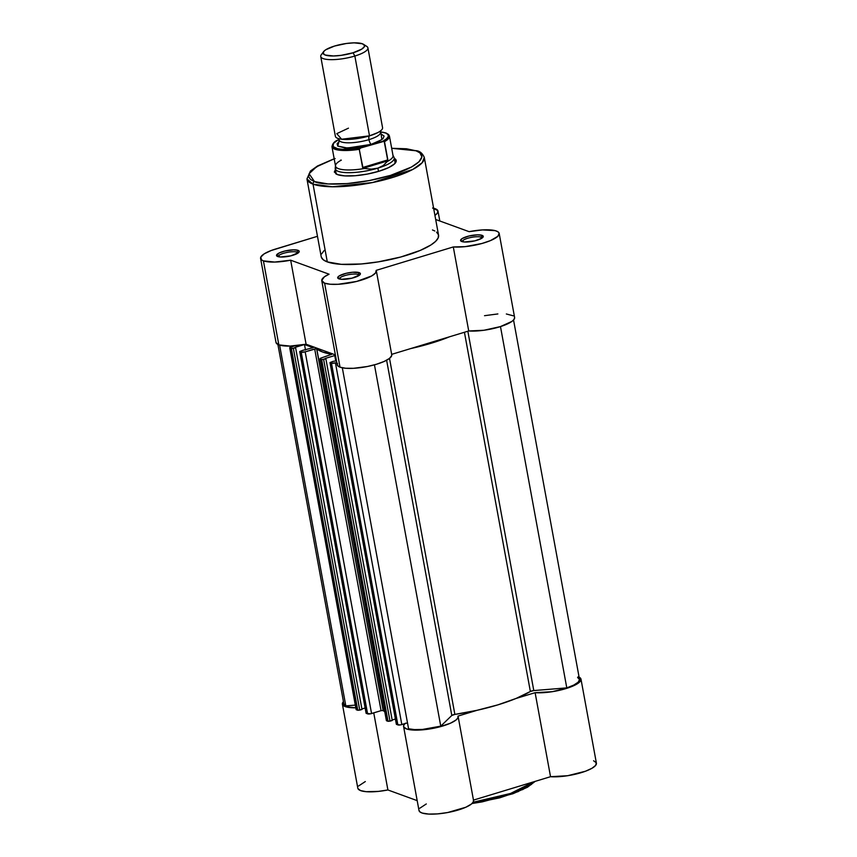 <?xml version="1.0" encoding="UTF-8"?>
<svg xmlns="http://www.w3.org/2000/svg" width="857" height="857" viewBox="0 0 857 857"><rect width="100%" height="100%" fill="white"/><g stroke="black" fill="none" stroke-linecap="round" stroke-linejoin="round"><path stroke-width="1.29" d="M472.1 803.448L512.09 793.968L534.543 781.552M533.986 781.723L510.568 793.453L473.118 802.248A59.658 15.426 -10.4 0 0 533.986 781.723M578.154 676.751L580.842 678.712L580.275 681.315L576.536 684.272L570.055 687.218L552.24 691.695L535.111 692.681L515.978 698.487L535.111 692.681L550.537 776.699L567.666 775.714L585.481 771.236L591.951 768.29L595.701 765.344L596.268 762.73L593.58 760.77M404.911 723.64A27.724 7.167 169.6 0 0 403.583 726.49A27.724 7.167 169.6 0 0 432.142 728.536A27.724 7.167 169.6 0 0 458.12 716.473A27.724 7.167 169.6 0 0 458.013 716.088L477.145 710.282L458.013 716.088L457.863 717.93L456.042 719.987L450.439 723.212L438.945 727.057L425.468 729.543L416.052 730.132L406.871 729.061L403.754 727.015L403.765 725.193L405.447 723.158M342.393 704.175A27.724 7.167 169.6 0 0 355.794 707.818L345.157 706.575L342.532 704.604L343.453 701.626A27.724 7.167 169.6 0 0 342.393 704.175L357.819 788.204A27.724 7.167 -10.4 0 0 387.9 789.961L417.188 800.642L387.9 789.961L373.748 712.885L387.9 789.961L378.473 791.386L366.153 791.675L360.583 790.593L357.947 788.622M426.293 803.952L419.823 808.215M418.966 810.165L419.812 811.815L422.287 813.079L428.725 814.075L437.595 813.893L447.665 812.532L465.854 807.23L471.457 804.005L473.278 801.948L473.428 800.117M473.471 800.106L550.537 776.699A27.724 7.167 -10.4 0 0 580.628 772.832A27.724 7.167 -10.4 0 0 596.408 763.191L580.992 679.162A27.724 7.167 169.6 0 1 565.202 688.814A27.724 7.167 169.6 0 1 535.111 692.681L550.537 776.699L473.471 800.106M365.318 781.552L358.569 785.998M471.95 803.47L499.588 797.878L518.506 791.472M522.406 789.726L531.458 784.401M403.583 726.49L418.998 810.508A27.724 7.167 -10.4 0 0 447.568 812.554A27.724 7.167 -10.4 0 0 473.546 800.502L458.12 716.473M579.096 677.148A27.724 7.167 169.6 0 1 580.992 679.162M299.714 351.531L301.214 352.152A2.999 0.771 169.6 0 0 305.178 351.831L301.214 352.152L367.599 713.87A2.999 0.771 -10.4 0 0 371.563 713.549L305.178 351.831L316.308 348.724L322.639 352.023L331.627 354.262A82.433 21.318 169.6 0 1 316.758 348.842L383.154 710.56L381.065 710.657L314.68 348.949L316.651 348.778L383.154 710.56A82.433 21.318 -10.4 0 0 384.75 711.717L383.047 710.496L381.065 710.657L314.68 348.949L305.178 351.831L371.563 713.549L381.065 710.657L370.449 713.817L366.25 713.378L299.864 351.659L301.214 352.152L367.599 713.87L366.1 713.26L299.714 351.541L302.778 350.342L299.714 351.531L366.196 713.067M331.788 354.295L321.621 357.83L331.788 354.295M530.365 691.481L464.43 332.27L530.365 691.481L516.139 698.423L497.874 704.861L476.931 710.324L454.863 714.406A82.433 21.318 -10.4 0 0 530.365 691.481L533.793 690.571L467.847 331.231L533.793 690.571A2.999 0.771 -10.4 0 0 530.365 691.481M389.517 358.376L454.863 714.406L451.81 715.466L386.614 360.229L451.81 715.466L440.755 726.147L451.81 715.466A2.999 0.771 -10.4 0 1 454.863 714.406L389.517 358.376M449.593 336.769A82.433 21.318 169.6 0 1 410.76 348.563M374.445 364.836L440.755 726.147L374.445 364.836M408.575 728.771A26.235 6.781 -10.4 0 0 440.755 726.147L422.64 729.414L414.574 729.607L408.575 728.771L342.318 367.803L408.575 728.771M329.977 362.565L331.477 363.186A2.999 0.771 169.6 0 0 335.43 362.865L331.477 363.186L397.862 724.904A2.999 0.771 -10.4 0 0 401.826 724.583L335.43 362.865L336.769 362.457L335.43 362.865L401.826 724.583L407.493 722.858L400.133 724.947L396.512 724.411L330.127 362.693L331.477 363.186L397.862 724.904L396.363 724.294L329.977 362.575L333.041 361.375L329.977 362.565L396.459 724.101M333.041 361.375L336.469 360.84L333.041 361.375M335.762 361.054L334.755 355.548L325.114 358.483L334.755 355.548L335.762 361.054M392.163 719.998L395.398 719.012L392.163 719.998M319.982 358.847A2.999 0.771 169.6 0 0 320.293 359.104L386.378 720.587A2.999 0.771 -10.4 0 0 386.678 720.823L388.028 721.315L321.643 359.597L323.625 359.437L390.01 721.155L388.028 721.315L392.249 720.48L325.864 358.762L323.625 359.437L390.01 721.155L392.249 720.48L325.864 358.762L321.643 359.597L388.028 721.315L386.678 720.823L320.293 359.104L321.643 359.597L319.993 358.869L321.621 357.83A2.999 0.771 169.6 0 0 319.982 358.847L386.528 720.255M302.778 350.342L313.18 347.685L302.778 350.342M313.18 347.685L304.503 344.525L305.499 350.02L304.492 344.525L313.18 347.685M304.46 344.525L294.851 347.449L304.46 344.525M361.9 708.964L365.136 707.978L361.9 708.964M289.72 347.813A2.999 0.771 169.6 0 0 290.03 348.071L356.116 709.553A2.999 0.771 -10.4 0 0 356.416 709.789L357.765 710.282L291.38 348.563L293.362 348.403L359.747 710.121L357.765 710.282L361.997 709.446L295.601 347.728L293.362 348.403L359.747 710.121L361.997 709.446L295.601 347.728L291.38 348.563L357.765 710.282L356.416 709.789L290.03 348.071L291.38 348.563L289.73 347.835L294.444 345.853L291.359 346.796A2.999 0.771 169.6 0 0 289.72 347.813L356.266 709.221M279.607 345.125L345.821 705.889L355.301 705.118L345.821 705.889L279.607 345.125M277.904 344.482L343.871 703.908A26.235 6.781 -10.4 0 0 345.821 705.889L343.861 703.822M577.575 677.458L579.525 679.515L578.207 682.172L573.772 685.086L566.788 687.882L500.477 326.592L566.788 687.882A26.235 6.781 -10.4 0 0 579.514 679.44L513.547 320.004M566.788 687.882L533.793 690.571L566.788 687.882M449.754 336.705L431.489 343.143L410.546 348.606M296.972 252.172A10.038 2.592 -10.4 0 0 285.585 252.74A10.038 2.592 -10.4 0 0 278.246 256.693A10.038 2.592 169.6 0 1 278.246 256.671A10.038 2.592 169.6 0 1 285.627 252.729A10.038 2.592 169.6 0 1 296.972 252.172L297.229 253.554L296.972 252.172A10.038 2.592 169.6 0 1 298 253.051A10.038 2.592 169.6 0 1 298 253.072A10.038 2.592 -10.4 0 0 296.972 252.172L298.032 250.34L296.972 252.172M277.689 256.522A11.537 2.989 169.6 0 1 277.068 256.232A11.537 2.989 169.6 0 1 283.538 251.369A11.537 2.989 169.6 0 1 298.032 250.34L293.501 249.837L284.878 251.026L279.286 252.911L276.522 255.579L280.4 256.993L290.844 255.847L298.632 252.558L299.2 251.283L298.032 250.34A11.537 2.989 169.6 0 1 298.943 252.215A11.537 2.989 169.6 0 1 289.216 256.211A11.537 2.989 169.6 0 1 277.689 256.522M358.162 274.476A10.038 2.592 -10.4 0 0 346.774 275.054A10.038 2.592 -10.4 0 0 339.436 279.007A10.038 2.592 169.6 0 1 339.426 278.975A10.038 2.592 169.6 0 1 346.817 275.043A10.038 2.592 169.6 0 1 358.162 274.476L358.408 275.858L358.162 274.476A10.038 2.592 169.6 0 1 359.179 275.354A10.038 2.592 169.6 0 1 359.19 275.376A10.038 2.592 -10.4 0 0 358.162 274.476L359.212 272.655L358.162 274.476M338.869 278.836A11.537 2.989 169.6 0 1 338.247 278.536A11.537 2.989 169.6 0 1 344.718 273.683A11.537 2.989 169.6 0 1 359.212 272.655L352.656 272.247L346.057 273.329L339.179 275.922L337.712 277.893L341.579 279.307L352.023 278.161L359.822 274.861L360.379 273.597L359.212 272.655A11.537 2.989 169.6 0 1 360.122 274.519A11.537 2.989 169.6 0 1 350.395 278.525A11.537 2.989 169.6 0 1 338.869 278.836M481.023 237.164A10.038 2.592 -10.4 0 0 469.636 237.743A10.038 2.592 -10.4 0 0 462.298 241.695A10.038 2.592 169.6 0 1 462.298 241.674A10.038 2.592 169.6 0 1 469.679 237.732A10.038 2.592 169.6 0 1 481.023 237.164L481.28 238.546L481.023 237.164A10.038 2.592 169.6 0 1 482.052 238.042A10.038 2.592 169.6 0 1 482.052 238.064A10.038 2.592 -10.4 0 0 481.023 237.164L482.084 235.343L481.023 237.164M461.741 241.524A11.537 2.989 169.6 0 1 461.12 241.224A11.537 2.989 169.6 0 1 467.59 236.371A11.537 2.989 169.6 0 1 482.084 235.343L477.553 234.839L468.929 236.018L462.041 238.61L460.573 240.581L464.451 241.995L474.896 240.849L481.773 238.257L483.241 236.286L482.084 235.343A11.537 2.989 169.6 0 1 482.994 237.207A11.537 2.989 169.6 0 1 473.257 241.213A11.537 2.989 169.6 0 1 461.741 241.524M335.858 168.583L334.326 172.043L337.508 174.614A31.473 8.142 169.6 0 1 335.815 173.8L335.815 173.8M321.289 257.036L323.207 259.735L327.299 261.899L313.03 184.148A2.1 1.853 -70 0 1 314.519 181.588L328.049 183.944L347.235 183.591L369.174 180.591L390.513 175.396L411.446 167.051L418.987 161.802L421.901 156.938L419.93 152.867L415.977 150.778L391.681 148.304L406.464 148.764L415.977 150.778A2.1 1.853 -70 0 1 417.08 150.811A2.1 1.853 110 0 0 415.977 150.778C425.404 152.857 427.718 163.869 390.513 175.396C352.613 186.676 319.865 184.908 314.519 181.588A2.1 1.853 110 0 0 313.03 184.148L332.473 186.772L372.527 182.552L412.763 169.461L422.222 162.68L424.29 157.409A59.658 15.426 169.6 0 1 380.412 180.806A59.658 15.426 169.6 0 1 313.03 184.148L327.299 261.899A59.658 15.426 -10.4 0 0 394.681 258.568A59.658 15.426 -10.4 0 0 438.559 235.161L424.29 157.409C422.63 153.628 420.219 151.432 417.07 150.8L391.66 148.207M263.42 260.86A27.724 7.167 169.6 0 1 260.592 258.439A27.724 7.167 169.6 0 1 275.686 249.001L317.465 236.307L271.155 250.533L264.16 253.865L260.774 257.143L261.514 259.853L263.42 260.86L278.846 344.878L263.42 260.86L274.701 262.06L290.673 260.196A27.724 7.167 169.6 0 1 263.42 260.86M260.592 258.439L276.008 342.457A27.724 7.167 -10.4 0 0 278.846 344.878L290.127 346.089L306.088 344.214L335.376 354.894L306.088 344.214L290.673 260.196L329.067 274.197L290.673 260.196L306.088 344.214A27.724 7.167 -10.4 0 1 278.846 344.878L276.04 342.618M324.599 283.164A27.724 7.167 169.6 0 1 321.771 280.753A27.724 7.167 169.6 0 1 329.067 274.197L324.417 276.8L321.739 280.464L324.599 283.164L340.025 367.182L324.599 283.164L330.213 284.235L338.087 284.288L356.651 281.439L371.692 275.943L375.537 272.976L376.202 270.351A27.724 7.167 169.6 0 1 376.319 270.737A27.724 7.167 169.6 0 1 355.923 281.61A27.724 7.167 169.6 0 1 324.599 283.164M321.771 280.753L337.187 364.771A27.724 7.167 -10.4 0 0 340.025 367.182L345.639 368.253L353.502 368.306L367.428 366.496L376.502 364.246L384.129 361.45L389.41 358.462L391.703 355.623L391.628 354.37L468.725 330.963L483.905 330.266L500.381 326.613L511.94 321.407L514.093 319.318L514.596 317.422M336.769 174.314A29.974 7.745 169.6 0 1 336.03 173.018M337.444 363.336L337.508 365.521L340.025 367.182A27.724 7.167 -10.4 0 0 371.349 365.639A27.724 7.167 -10.4 0 0 391.735 354.755L376.319 270.737M513.407 315.837L506.348 313.983M497.874 313.941L484.526 315.687M499.181 233.425A27.724 7.167 169.6 0 0 469.1 231.669L435.677 219.488L469.1 231.669L482.448 229.912L495.185 230.651L497.992 231.819L499.181 233.404L497.799 236.318L490.483 240.592L481.88 243.506L465.137 246.645L453.299 246.945L376.202 270.351L453.299 246.945L468.725 330.963A27.724 7.167 -10.4 0 0 498.817 327.095A27.724 7.167 -10.4 0 0 514.607 317.444L499.181 233.425A27.724 7.167 169.6 0 1 483.391 243.077A27.724 7.167 169.6 0 1 453.299 246.945L468.725 330.963L391.66 354.359M432.603 208.026L437.831 210.618L437.327 213.222L434.928 215.364A27.724 7.167 169.6 0 0 438.002 211.122A27.724 7.167 169.6 0 0 433.621 208.24M324.192 250.469L321.621 253.908M334.166 158.759L317.508 165.979L310.438 171.025L306.945 178.952L313.03 184.148A59.658 15.426 169.6 0 1 306.945 178.952L321.214 256.704A59.658 15.426 -10.4 0 0 327.299 261.899L341.322 264.342L361.215 263.977L378.194 261.878L400.787 257.004L420.209 250.437L430.867 245.006L435.581 241.395L438.152 237.957L438.484 234.839L436.567 232.14M434.778 230.983L432.464 229.965M334.187 158.856L316.533 166.783L309.088 173.746L314.519 181.588L310.566 179.499L308.713 176.896L309.034 173.875L311.509 170.564L319.05 165.326L335.141 158.524M394.241 158.309A31.473 8.142 169.6 0 1 395.473 162.851A31.473 8.142 169.6 0 1 368.938 173.757A31.473 8.142 169.6 0 1 337.508 174.614L344.9 175.899L355.398 175.706L367.396 174.067L379.062 171.218L388.628 167.618L394.638 163.794L396.17 160.334L394.284 158.331M394.991 162.198A29.974 7.745 169.6 0 1 394.756 163.666M417.08 150.811A2.1 1.853 -70 0 1 418.002 151.646M348.445 128.164L336.78 133.649L341.622 139.241L369.506 135.845A4.874 1.896 -106.9 0 0 368.971 139.637A20.986 5.421 169.6 0 1 339.276 140.505A20.986 5.421 -10.4 0 0 368.971 139.637A4.874 1.896 73.1 0 1 369.506 135.845L377.776 132.61M380.24 132.053A20.986 5.421 169.6 0 1 368.971 139.637A20.986 5.421 -10.4 0 0 380.24 132.053M320.743 56.508L335.387 136.338A23.985 6.203 -10.4 0 0 369.506 135.845L354.852 56.026A23.985 6.203 169.6 0 1 320.743 56.508A23.985 6.203 169.6 0 1 323.078 53.07M323.592 51.645L321.3 54.719A23.985 6.203 -10.4 0 0 329.731 59.626A23.985 6.203 -10.4 0 0 354.852 56.026L353.063 52.78A21.061 5.442 169.6 0 1 331.006 55.951A21.061 5.442 169.6 0 1 323.592 51.645A21.061 5.442 169.6 0 1 334.573 46.042L346.442 43.471L354.112 42.85L362.382 43.771L364.504 45.496L364.386 46.599L361.815 49.085L353.063 52.78L341.193 55.341L333.512 55.973L325.253 55.052L323.132 53.327L324.15 51.013L325.821 49.738L334.573 46.042A21.061 5.442 169.6 0 1 363.518 44.318A21.061 5.442 169.6 0 1 353.063 52.78L354.852 56.026A23.985 6.203 -10.4 0 0 366.753 46.385L363.518 44.318M381.108 133.938L381.868 139.616L371.07 144.394A4.874 1.896 73.1 0 1 368.971 139.637A4.874 1.896 -106.9 0 0 371.07 144.394L378.355 141.641L382.929 138.727L384.097 136.092L381.108 133.938M383.625 141.159L382.64 141.319A28.324 7.327 169.6 0 0 380.347 131.924L385.511 132.974L387.975 134.517L388.307 136.531L386.475 138.855L382.64 141.319L360.818 147.94L359.265 149.311A29.224 7.552 169.6 0 1 331.959 146.686L335.526 166.129A29.224 7.552 -10.4 0 0 364.321 168.518A29.224 7.552 169.6 0 1 335.505 165.54L335.226 168.143A29.974 7.745 -10.4 0 0 377.883 168.133L383.293 165.54L387.835 160.827L363.068 168.347L371.392 169.15L377.883 168.133L378.483 171.4L377.883 168.133A29.974 7.745 169.6 0 1 335.237 168.743L336.212 174.035M395.184 163.216L394.209 157.924A29.974 7.745 169.6 0 1 377.883 168.133A29.974 7.745 -10.4 0 0 394.016 157.356L392.827 155.021A29.224 7.552 169.6 0 1 387.203 161.566L383.293 165.54L377.883 168.133L371.392 169.15L363.068 168.347L359.265 149.311L362.607 167.544L387.846 159.884L362.607 167.544L363.068 168.347L387.835 160.827L384.172 141.266L360.818 147.94L342.8 149.322L337.551 148.69L333.116 146.59L333.427 143.44L337.947 139.98M338.976 141.673L337.122 143.751L337.754 146.097L345.039 147.95L357.551 147.308L371.07 144.394L347.364 148.025L337.701 146.044L338.976 141.673M340.572 160.152L341.332 160.141A29.224 7.552 169.6 0 0 335.505 165.54M389.389 135.877A29.224 7.552 -10.4 0 1 384.504 141.651L387.846 159.884L387.203 161.566A29.224 7.552 -10.4 0 0 393.02 155.578L389.453 136.134A29.224 7.552 169.6 0 1 384.504 141.651L384.45 141.512M364.493 45.464A23.985 6.203 169.6 0 1 367.91 47.853A23.985 6.203 169.6 0 1 354.852 56.026L369.506 135.845A23.985 6.203 -10.4 0 0 382.565 127.682L367.91 47.853M332.013 146.933A29.224 7.552 -10.4 0 0 359.265 149.311L360.818 147.94A28.324 7.327 169.6 0 1 335.58 148.132A28.324 7.327 169.6 0 1 338.451 139.787M535.207 781.359L527.494 787.208L513 793.711L482.148 801.884L472.036 803.512M439.812 220.988L438.002 211.122M338.204 138.427L339.126 140.066L338.847 141.919L339.8 141.116M380.679 130.639L380.401 132.492L381.322 134.131L380.133 133.713M337.765 140.066C334.53 141.309 332.591 143.515 331.959 146.686M389.453 136.134L388.564 134.506L385.993 132.985L380.347 131.871"/></g></svg>
